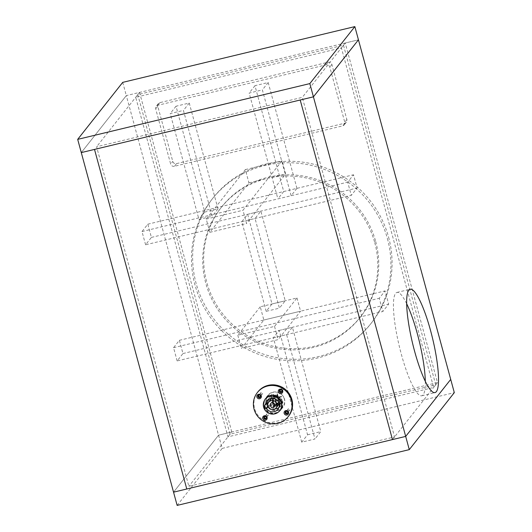 <?xml version="1.0" encoding="UTF-8"?>
<svg xmlns="http://www.w3.org/2000/svg" width="532" height="532" viewBox="0 0 532 532"><rect width="100%" height="100%" fill="white"/><g stroke="black" fill="none" stroke-linecap="round" stroke-linejoin="round"><path stroke-width="0.4" stroke-dasharray="2.66 2" d="M284.327 399.027A9.244 8.964 -141.7 0 0 268.254 395.416A9.244 8.964 -141.7 0 0 273.747 409.986A9.244 8.964 -141.7 0 0 284.327 399.027M272.67 397.597L272.57 397.231L276.095 396.387L276.194 396.752L272.67 397.597L273.268 396.347L276.793 395.502L276.893 395.868L273.368 396.712M272.497 399.991L273.455 403.515L273.089 403.602L272.131 400.077L273.195 399.106L274.153 402.631L273.787 402.724L272.83 399.193L273.195 399.106M277.564 398.774L277.93 398.681L278.888 402.212L278.522 402.298L277.564 398.774L278.628 397.796L279.586 401.328L279.22 401.414L278.263 397.889M274.825 405.537L278.349 404.692L278.449 405.058L274.924 405.903L275.523 404.653L279.047 403.808L279.147 404.174L275.623 405.018L275.523 404.653M275.862 403.602L274.565 398.827L268.434 400.297L268.274 399.712L271.36 398.967L270.422 395.515L271.007 395.376L271.945 398.827L277.458 397.504L276.514 394.052L277.106 393.906L278.043 397.364L281.129 396.626L281.288 397.211L275.157 398.687L276.454 403.462L282.585 401.986L282.745 402.578L279.659 403.316L280.597 406.774L280.012 406.913L279.074 403.456L273.561 404.786L274.499 408.237L273.913 408.377L272.976 404.925L269.89 405.663L269.731 405.078L276.095 403.309L274.798 398.528L268.667 400.004L268.507 399.419L271.593 398.674L270.655 395.223L271.24 395.077L272.178 398.534L277.691 397.211L276.746 393.753L277.338 393.613L278.276 397.072L281.362 396.327L281.521 396.919L275.39 398.388L276.687 403.17L282.818 401.693L282.977 402.278L279.892 403.023L280.829 406.475L280.244 406.621L279.307 403.163L273.794 404.486L274.731 407.944L274.146 408.084L273.209 404.626L270.123 405.371L269.963 404.779L276.095 403.309M282.053 401.899A9.244 8.964 -141.7 0 0 265.987 398.288A9.244 8.964 -141.7 0 0 271.48 412.859A9.244 8.964 -141.7 0 0 282.053 401.899M257.894 391.891A19.558 18.972 -141.7 0 0 254.582 408.496A19.558 18.972 -141.7 0 0 269.511 422.734A19.558 18.972 -141.7 0 0 288.59 416.144M266.299 418.405A1.383 1.343 -141.7 0 0 265.069 415.997A1.383 1.343 -141.7 0 0 264.178 416.729M260.467 396.939A1.383 1.343 -141.7 0 0 259.237 394.538A1.383 1.343 -141.7 0 0 258.346 395.269M281.913 391.785A1.383 1.343 -141.7 0 0 280.69 389.384A1.383 1.343 -141.7 0 0 279.799 390.116M287.745 413.251A1.383 1.343 -141.7 0 0 286.522 410.85A1.383 1.343 -141.7 0 0 285.631 411.575M265.468 398.947A9.244 8.964 -141.7 0 0 270.954 413.524A9.244 8.964 -141.7 0 0 279.965 410.405M279.998 404.519L282.326 401.574A7.701 7.468 -141.7 0 0 281.667 399.146L280.923 399.326A6.929 6.723 -141.7 0 0 268.367 399.446M279.905 403.874L281.581 401.753L282.326 401.574M268.101 406.601L268.939 405.53A6.929 6.723 -141.7 0 0 275.084 408.902M278.815 407.698A6.929 6.723 -141.7 0 0 281.581 401.753M278.595 402.272L280.923 399.326M267.922 406.042L268.939 405.53M264.816 404.839L267.137 401.893A7.701 7.468 -141.7 0 0 267.177 402.631M267.782 404.932A7.701 7.468 -141.7 0 0 268.181 405.717M267.902 401.713L267.137 401.893M271.067 399.186A4.695 4.555 -141.7 0 0 273.854 406.594A4.695 4.555 -141.7 0 0 278.442 405.012M279.4 402.219A4.695 4.555 -141.7 0 0 272.091 398.242M274.579 404.353A2.308 2.241 -141.7 0 0 276.959 401.574A2.308 2.241 -141.7 0 0 272.943 400.669A2.308 2.241 -141.7 0 0 272.597 402.791M279.34 402.092L281.667 399.146M272.57 397.231L273.268 396.347M276.194 396.752L276.893 395.868M276.095 396.387L276.793 395.502M273.455 403.515L274.153 402.631M272.131 400.077L272.83 399.193M273.089 403.602L273.787 402.724M277.93 398.681L278.628 397.796M278.522 402.298L279.22 401.414M278.888 402.212L279.586 401.328M278.349 404.692L279.047 403.808M274.924 405.903L275.623 405.018M278.449 405.058L279.147 404.174M218.007 208.89L189.246 103.048L176.025 106.22L204.78 212.062L218.007 208.89L212.188 216.251L183.427 110.41L170.207 113.589L198.961 219.43L212.188 216.251M204.78 212.062L198.961 219.43M176.025 106.22L170.207 113.589M189.246 103.048L183.427 110.41M296.942 188.361L268.188 82.52L254.961 85.692L283.722 191.533L296.942 188.361L291.124 195.723L262.369 89.881L249.149 93.06L277.904 198.902L291.124 195.723M283.722 191.533L277.904 198.902M254.961 85.692L249.149 93.06M268.188 82.52L262.369 89.881M145.595 244.78L141.997 231.546L147.816 224.185L151.414 237.412L145.595 244.78L351.286 195.364L347.689 182.137L353.507 174.769L357.105 188.002L351.286 195.364M151.414 237.412L357.105 188.002M147.816 224.185L353.507 174.769M141.997 231.546L347.689 182.137M260.254 306.791L237.797 335.213L274.532 326.389L296.982 297.967L260.254 306.791L263.852 320.018L241.395 348.447L278.123 339.622L300.58 311.193L263.852 320.018M296.982 297.967L300.58 311.193M274.532 326.389L278.123 339.622M237.797 335.213L241.395 348.447M122.719 82.367L126.317 95.594L81.283 152.598L126.317 95.594L358.455 39.827L345.228 43.006L437.49 382.581L392.463 439.578L394.558 436.932L188.867 486.341L96.605 146.766L302.296 97.356L394.558 436.932M301.737 442.165L273.382 337.793L279.2 330.425L307.556 434.797L301.737 442.165L314.957 438.986L286.602 334.615L292.42 327.253L320.776 431.618L314.957 438.986M307.556 434.797L320.776 431.618M279.2 330.425L292.42 327.253M273.382 337.793L286.602 334.615M209.841 232.311L206.243 219.084L245.338 169.595L248.936 182.828L209.841 232.311L246.569 223.493L242.978 210.26L282.073 160.77L285.664 174.004L246.569 223.493M248.936 182.828L285.664 174.004M245.338 169.595L282.073 160.77M206.243 219.084L242.978 210.26M266.193 311.333L241.827 221.658L247.646 214.296L272.012 303.965L266.193 311.333L279.413 308.154L255.054 218.486L260.866 211.118L285.232 300.793L279.413 308.154M272.012 303.965L285.232 300.793M247.646 214.296L260.866 211.118M241.827 221.658L255.054 218.486M177.143 505.4L222.17 448.403L218.579 435.169L231.799 431.997L188.867 486.341M345.228 43.006L302.296 97.356M437.49 382.581L218.579 435.169L173.545 492.173L218.579 435.169L126.317 95.594L139.537 92.422L96.605 146.766M260.773 393.427A0.964 0.931 -141.7 0 0 262.449 393.806A0.964 0.931 -141.7 0 0 261.877 392.29A0.964 0.931 -141.7 0 0 260.773 393.427M266.153 403.569A9.629 9.337 -141.7 0 0 282.891 407.332A9.629 9.337 -141.7 0 0 277.172 392.151A9.629 9.337 -141.7 0 0 266.153 403.569M288.058 409.74A0.964 0.931 -141.7 0 0 289.734 410.119A0.964 0.931 -141.7 0 0 289.162 408.596A0.964 0.931 -141.7 0 0 288.058 409.74M282.226 388.28A0.964 0.931 -141.7 0 0 283.902 388.653A0.964 0.931 -141.7 0 0 283.33 387.136A0.964 0.931 -141.7 0 0 282.226 388.28M266.605 414.894A0.964 0.931 -141.7 0 0 268.281 415.266A0.964 0.931 -141.7 0 0 267.709 413.75A0.964 0.931 -141.7 0 0 266.605 414.894M260.54 396.034A0.964 0.931 -141.7 0 0 259.21 394.99M264.058 406.222A9.629 9.337 -141.7 0 0 280.796 409.986A9.629 9.337 -141.7 0 0 275.077 394.804A9.629 9.337 -141.7 0 0 264.058 406.222M287.819 412.347A0.964 0.931 -141.7 0 0 286.495 411.296M281.993 390.88A0.964 0.931 -141.7 0 0 280.663 389.836M266.372 417.5A0.964 0.931 -141.7 0 0 265.042 416.45M222.17 448.403L454.308 392.636M435.748 384.789L343.486 45.213L137.795 94.63L230.057 434.205L435.748 384.789L433.653 387.442L341.391 47.867L135.7 97.283L227.962 436.852L433.653 387.442M230.057 434.205L227.962 436.852M137.795 94.63L135.7 97.283M343.486 45.213L341.391 47.867M374.747 242.645A88.565 85.891 38.3 0 1 359.758 317.843A88.565 85.891 38.3 0 1 273.375 347.702A88.565 85.891 38.3 0 1 205.784 283.237A88.565 85.891 38.3 0 1 220.773 208.039A88.565 85.891 38.3 0 1 307.157 178.187A88.565 85.891 38.3 0 1 374.747 242.645M375.678 241.468A88.565 85.891 38.3 0 1 360.689 316.666A88.565 85.891 38.3 0 1 274.306 346.518A88.565 85.891 38.3 0 1 206.715 282.06A88.565 85.891 38.3 0 1 221.704 206.862A88.565 85.891 38.3 0 1 308.088 177.003A88.565 85.891 38.3 0 1 375.678 241.468M387.429 238.642A100.887 97.841 38.3 0 1 370.358 324.301A100.887 97.841 38.3 0 1 271.952 358.315A100.887 97.841 38.3 0 1 194.965 284.879A100.887 97.841 38.3 0 1 212.035 199.227A100.887 97.841 38.3 0 1 310.442 165.213A100.887 97.841 38.3 0 1 387.429 238.642M388.593 237.172A100.887 97.841 38.3 0 1 371.522 322.831A100.887 97.841 38.3 0 1 273.115 356.839A100.887 97.841 38.3 0 1 196.128 283.41A100.887 97.841 38.3 0 1 213.199 197.751A100.887 97.841 38.3 0 1 311.606 163.743A100.887 97.841 38.3 0 1 388.593 237.172M176.498 163.63L344.723 123.218A3.079 2.986 -141.7 0 0 346.864 119.574L331.882 64.445A3.079 2.986 -141.7 0 0 328.144 62.211L159.919 102.623A3.079 2.986 -141.7 0 0 157.778 106.274L172.76 161.395A3.079 2.986 38.3 0 0 176.498 163.63L174.403 166.283L342.628 125.871A3.079 2.986 -141.7 0 0 344.769 122.22L329.793 67.099A3.079 2.986 -141.7 0 0 326.056 64.864L157.824 105.276A3.079 2.986 -141.7 0 0 155.69 108.92L170.666 164.049L172.76 161.395M174.403 166.283A3.079 2.986 38.3 0 1 170.666 164.049M139.537 92.422L231.799 431.997M177.143 360.909L173.552 347.682L179.37 340.314L182.961 353.547L177.143 360.909L382.841 311.493L379.243 298.266L385.062 290.904L388.653 304.131L382.841 311.493M182.961 353.547L388.653 304.131M179.37 340.314L385.062 290.904M173.552 347.682L379.243 298.266M406.654 303.706A53.14 10.301 76.5 0 0 396.952 292.434A53.14 10.301 76.5 0 0 401.334 354.259A53.14 10.301 76.5 0 0 421.776 395.768A53.14 10.301 76.5 0 0 425.301 381.311M344.723 123.218L342.628 125.871M331.882 64.445L329.793 67.099M346.864 119.574L344.769 122.22M159.919 102.623L157.824 105.276M328.144 62.211L326.056 64.864M157.778 106.274L155.69 108.92M265.987 398.288L268.254 395.416M277.864 409.341L280.191 406.395M266.984 400.749L269.312 397.803M270.615 403.615L272.943 400.669M266.519 418.185L266.133 418.671M260.687 396.719L260.301 397.204M282.14 391.565L281.754 392.051M285.79 411.309L285.411 411.795M279.965 389.85L279.579 390.335M258.512 395.003L258.126 395.489M287.972 413.032L287.586 413.517M264.344 416.463L263.958 416.948M280.49 409.746L282.758 406.874M274.239 406.481L276.567 403.535M262.449 393.806L260.354 396.46M282.891 407.332L280.796 409.986M289.734 410.119L287.639 412.766M283.902 388.653L281.807 391.306M268.281 415.266L266.186 417.919M282.392 387.462L280.298 390.109M267.782 395.396L265.687 398.049M266.771 414.076L264.677 416.729M260.939 392.616L258.845 395.263M288.218 408.922L286.123 411.575M359.758 317.843L360.689 316.666M370.358 324.301L371.522 322.831M212.035 199.227L213.199 197.751M220.773 208.039L221.704 206.862M158.303 103.654L156.209 106.307M346.339 122.187L344.244 124.84M421.776 395.768L435.003 392.589M396.952 292.434L410.179 289.255"/><path stroke-width="0.8" d="M288.065 416.802L288.59 416.144A19.558 18.972 -141.7 0 0 291.902 399.532A19.558 18.972 -141.7 0 0 276.973 385.294A19.558 18.972 -141.7 0 0 257.894 391.891L257.368 392.549A19.558 18.972 -141.7 0 0 254.057 409.161A19.558 18.972 -141.7 0 0 268.986 423.399A19.558 18.972 -141.7 0 0 288.065 416.802A19.558 18.972 -141.7 0 0 291.376 400.197A19.558 18.972 -141.7 0 0 276.447 385.959A19.558 18.972 -141.7 0 0 257.368 392.549M264.178 416.729A1.383 1.343 -141.7 0 0 266.299 418.405M258.346 395.269A1.383 1.343 -141.7 0 0 260.467 396.939M279.799 390.116A1.383 1.343 -141.7 0 0 281.913 391.785M285.631 411.575A1.383 1.343 -141.7 0 0 287.745 413.251M279.679 410.777L279.965 410.405A9.244 8.964 -141.7 0 0 274.479 395.835A9.244 8.964 -141.7 0 0 265.468 398.947L265.175 399.319A9.244 8.964 -141.7 0 0 270.662 413.889A9.244 8.964 -141.7 0 0 281.242 402.93A9.244 8.964 -141.7 0 0 265.175 399.319M264.311 415.778A2.308 2.241 38.3 0 1 267.111 417.454A2.308 2.241 38.3 0 1 265.508 420.194A2.308 2.241 38.3 0 1 262.702 418.518A2.308 2.241 38.3 0 1 264.311 415.778M258.479 394.318A2.308 2.241 38.3 0 1 261.279 395.994A2.308 2.241 38.3 0 1 259.676 398.727A2.308 2.241 38.3 0 1 256.87 397.052A2.308 2.241 38.3 0 1 258.479 394.318M279.925 389.165A2.308 2.241 38.3 0 1 282.731 390.84A2.308 2.241 38.3 0 1 281.129 393.574A2.308 2.241 38.3 0 1 278.322 391.898A2.308 2.241 38.3 0 1 279.925 389.165M286.954 415.04A2.308 2.241 38.3 0 1 284.155 413.364A2.308 2.241 38.3 0 1 285.757 410.631A2.308 2.241 38.3 0 1 288.563 412.307A2.308 2.241 38.3 0 1 286.954 415.04M266.618 408.476A6.929 6.723 38.3 0 0 279.253 404.699L279.998 404.519A7.701 7.468 -141.7 0 0 279.34 402.092L278.595 402.272A6.929 6.723 38.3 0 0 265.574 404.659L264.816 404.839A7.701 7.468 -141.7 0 0 265.854 408.662L266.618 408.476L268.101 406.601M279.253 404.699L279.905 403.874M275.084 408.902A6.929 6.723 -141.7 0 0 278.815 407.698M268.367 399.446A6.929 6.723 -141.7 0 0 267.902 401.713L265.574 404.659M265.854 408.662L267.922 406.042M267.177 402.631A7.701 7.468 -141.7 0 0 267.782 404.932M276.115 407.958A4.695 4.555 -141.7 0 0 273.322 400.549A4.695 4.555 -141.7 0 0 267.942 406.122A4.695 4.555 -141.7 0 0 276.115 407.958L278.442 405.012A4.695 4.555 -141.7 0 0 279.4 402.219M272.091 398.242A4.695 4.555 -141.7 0 0 271.067 399.186L268.74 402.132M274.632 404.519A2.308 2.241 -141.7 0 0 270.615 403.615A2.308 2.241 -141.7 0 0 271.985 407.259A2.308 2.241 -141.7 0 0 274.632 404.519M272.597 402.791A2.308 2.241 -141.7 0 0 274.579 404.353M265.408 419.13A1.383 1.343 38.3 0 1 263.958 416.948A1.383 1.343 38.3 0 1 266.186 417.088A1.383 1.343 38.3 0 1 265.408 419.13M259.576 397.67A1.383 1.343 38.3 0 1 258.126 395.489A1.383 1.343 38.3 0 1 260.354 395.622A1.383 1.343 38.3 0 1 259.576 397.67M281.022 392.516A1.383 1.343 38.3 0 1 279.579 390.335A1.383 1.343 38.3 0 1 281.8 390.468A1.383 1.343 38.3 0 1 281.022 392.516M286.136 411.336A1.383 1.343 38.3 0 1 287.586 413.517A1.383 1.343 38.3 0 1 285.358 413.384A1.383 1.343 38.3 0 1 286.136 411.336M354.857 26.6L450.717 379.402L405.683 436.406L409.281 449.633L454.308 392.636L450.717 379.402L405.683 436.406L392.463 439.578L300.201 100.003L392.463 439.578L186.772 488.994L94.51 149.419L313.421 96.831L358.455 39.827L313.421 96.831L309.83 83.597L77.692 139.364L122.719 82.367L354.857 26.6L309.83 83.597M409.281 449.633L177.143 505.4L173.545 492.173L405.683 436.406L313.421 96.831L81.283 152.598L77.692 139.364M259.21 394.99A0.964 0.931 -141.7 0 0 259.417 396.786A0.964 0.931 -141.7 0 0 260.54 396.034M286.495 411.296A0.964 0.931 -141.7 0 0 286.695 413.091A0.964 0.931 -141.7 0 0 287.819 412.347M280.663 389.836A0.964 0.931 -141.7 0 0 280.869 391.632A0.964 0.931 -141.7 0 0 281.993 390.88M265.042 416.45A0.964 0.931 -141.7 0 0 265.249 418.245A0.964 0.931 -141.7 0 0 266.372 417.5M173.545 492.173L186.772 488.994L94.51 149.419L81.283 152.598L173.545 492.173M414.561 351.087A53.14 10.301 76.5 0 0 435.003 392.589A53.14 10.301 76.5 0 0 430.614 330.758A53.14 10.301 76.5 0 0 410.179 289.255A53.14 10.301 76.5 0 0 414.561 351.087M425.301 381.311A53.14 10.301 76.5 0 0 417.394 333.936A53.14 10.301 76.5 0 0 406.654 303.706"/></g></svg>
